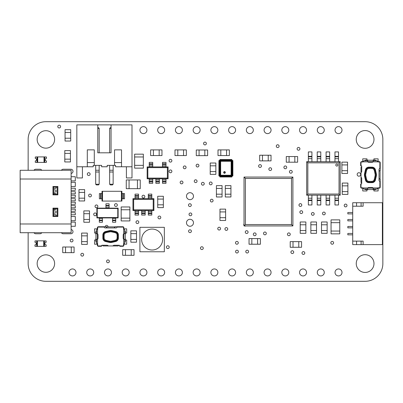 <?xml version="1.0" encoding="UTF-8"?>
<svg xmlns="http://www.w3.org/2000/svg" width="403" height="403" viewBox="0 0 403 403"><rect width="100%" height="100%" fill="white"/><g stroke="black" fill="none" stroke-linecap="round" stroke-linejoin="round"><path stroke-width="0.6" d="M186.493 196.18A3.491 3.491 0 0 1 191.732 193.158A3.491 3.491 0 0 1 191.732 199.203A3.491 3.491 0 0 1 186.493 196.18M71.119 229.579A2.096 2.096 0 0 1 73.003 231.77A2.096 2.096 0 0 1 70.913 233.76L63.231 233.76A2.096 2.096 0 0 1 61.417 232.712M33.978 170.288A2.096 2.096 0 0 1 35.791 169.24L39.978 169.24A2.096 2.096 0 0 1 41.796 170.288M317.287 130.114A3.491 3.491 0 0 1 322.521 127.091A3.491 3.491 0 0 1 322.521 133.136A3.491 3.491 0 0 1 317.287 130.114M281.818 130.114A3.491 3.491 0 0 1 287.052 127.091A3.491 3.491 0 0 1 287.052 133.136A3.491 3.491 0 0 1 281.818 130.114M246.349 130.114A3.491 3.491 0 0 1 251.583 127.091A3.491 3.491 0 0 1 251.583 133.136A3.491 3.491 0 0 1 246.349 130.114M210.875 130.114A3.491 3.491 0 0 1 216.114 127.091A3.491 3.491 0 0 1 216.114 133.136A3.491 3.491 0 0 1 210.875 130.114M175.406 130.114A3.491 3.491 0 0 1 180.645 127.091A3.491 3.491 0 0 1 180.645 133.136A3.491 3.491 0 0 1 175.406 130.114M139.937 130.114A3.491 3.491 0 0 1 145.176 127.091A3.491 3.491 0 0 1 145.176 133.136A3.491 3.491 0 0 1 139.937 130.114M86.731 272.438A3.491 3.491 0 0 1 91.97 269.416A3.491 3.491 0 0 1 91.97 275.461A3.491 3.491 0 0 1 86.731 272.438M122.205 272.438A3.491 3.491 0 0 1 127.439 269.416A3.491 3.491 0 0 1 127.439 275.461A3.491 3.491 0 0 1 122.205 272.438M157.674 272.438A3.491 3.491 0 0 1 162.908 269.416A3.491 3.491 0 0 1 162.908 275.461A3.491 3.491 0 0 1 157.674 272.438M193.143 272.438A3.491 3.491 0 0 1 198.377 269.416A3.491 3.491 0 0 1 198.377 275.461A3.491 3.491 0 0 1 193.143 272.438M228.612 272.438A3.491 3.491 0 0 1 233.851 269.416A3.491 3.491 0 0 1 233.851 275.461A3.491 3.491 0 0 1 228.612 272.438M264.081 272.438A3.491 3.491 0 0 1 269.32 269.416A3.491 3.491 0 0 1 269.32 275.461A3.491 3.491 0 0 1 264.081 272.438M299.55 272.438A3.491 3.491 0 0 1 304.789 269.416A3.491 3.491 0 0 1 304.789 275.461A3.491 3.491 0 0 1 299.55 272.438M335.024 272.438A3.491 3.491 0 0 1 340.258 269.416A3.491 3.491 0 0 1 340.258 275.461A3.491 3.491 0 0 1 335.024 272.438M37.157 139.428A8.73 8.73 0 0 1 50.249 131.872A8.73 8.73 0 0 1 50.249 146.984A8.73 8.73 0 0 1 37.157 139.428M245.78 251.603A1.395 1.395 0 0 1 247.875 250.394A1.395 1.395 0 0 1 247.875 252.812A1.395 1.395 0 0 1 245.78 251.603M289.435 171.799A1.395 1.395 0 0 1 291.53 170.59A1.395 1.395 0 0 1 291.53 173.008A1.395 1.395 0 0 1 289.435 171.799M201.445 183.763A1.395 1.395 0 0 1 203.54 182.554A1.395 1.395 0 0 1 203.54 184.972A1.395 1.395 0 0 1 201.445 183.763M268.856 169.129A1.375 1.375 0 0 1 270.922 167.94A1.375 1.375 0 0 1 270.922 170.323A1.375 1.375 0 0 1 268.856 169.129M157.991 217.464A1.395 1.395 0 0 1 160.087 216.25A1.395 1.395 0 0 1 160.087 218.673A1.395 1.395 0 0 1 157.991 217.464M299.872 212.139A1.395 1.395 0 0 1 301.968 210.93A1.395 1.395 0 0 1 301.968 213.348A1.395 1.395 0 0 1 299.872 212.139M105.238 226.748A1.395 1.395 0 0 1 106.704 225.383A1.395 1.395 0 0 1 108.024 226.889M80.847 254.706A1.395 1.395 0 0 1 82.942 253.497A1.395 1.395 0 0 1 82.942 255.915A1.395 1.395 0 0 1 80.847 254.706M57.79 126.567A1.395 1.395 0 0 1 59.886 125.358A1.395 1.395 0 0 1 59.886 127.776A1.395 1.395 0 0 1 57.79 126.567M196.125 165.583A1.395 1.395 0 0 1 198.221 164.374A1.395 1.395 0 0 1 198.221 166.792A1.395 1.395 0 0 1 196.125 165.583M258.635 166.031A1.395 1.395 0 0 1 260.731 164.822A1.395 1.395 0 0 1 260.731 167.24A1.395 1.395 0 0 1 258.635 166.031M263.517 233.423A1.395 1.395 0 0 1 265.612 232.214A1.395 1.395 0 0 1 265.612 234.632A1.395 1.395 0 0 1 263.517 233.423M142.032 196.629A1.395 1.395 0 0 1 144.128 195.415A1.395 1.395 0 0 1 144.128 197.838A1.395 1.395 0 0 1 142.032 196.629M244.022 225.499A1.395 1.395 0 0 1 244.022 223.877M245.785 225.937A1.395 1.395 0 0 1 244.535 225.937M245.286 232.103A1.395 1.395 0 0 1 247.382 230.894A1.395 1.395 0 0 1 247.382 233.312A1.395 1.395 0 0 1 245.286 232.103M235.498 242.823A1.395 1.395 0 0 1 237.594 241.614A1.395 1.395 0 0 1 237.594 244.032A1.395 1.395 0 0 1 235.498 242.823M166.414 247.165A1.395 1.395 0 0 1 168.509 245.956A1.395 1.395 0 0 1 168.509 248.374A1.395 1.395 0 0 1 166.414 247.165M217.761 228.632A1.395 1.395 0 0 1 219.857 227.423A1.395 1.395 0 0 1 219.857 229.841A1.395 1.395 0 0 1 217.761 228.632M169.084 160.711A1.395 1.395 0 0 1 171.174 159.502A1.395 1.395 0 0 1 171.174 161.92A1.395 1.395 0 0 1 169.084 160.711M330.818 242.823A1.395 1.395 0 0 1 332.913 241.614A1.395 1.395 0 0 1 332.913 244.032A1.395 1.395 0 0 1 330.818 242.823M200.467 248.142A1.395 1.395 0 0 1 202.563 246.933A1.395 1.395 0 0 1 202.563 249.351A1.395 1.395 0 0 1 200.467 248.142M194.261 181.194A1.395 1.395 0 0 1 196.352 179.985A1.395 1.395 0 0 1 196.352 182.403A1.395 1.395 0 0 1 194.261 181.194M203.575 143.503A1.395 1.395 0 0 1 205.666 142.294A1.395 1.395 0 0 1 205.666 144.717A1.395 1.395 0 0 1 203.575 143.503M114.543 205.046A1.395 1.395 0 0 1 116.638 203.837A1.395 1.395 0 0 1 116.638 206.255A1.395 1.395 0 0 1 114.543 205.046M189.032 214.361A1.395 1.395 0 0 1 191.123 213.152A1.395 1.395 0 0 1 191.123 215.57A1.395 1.395 0 0 1 189.032 214.361M135.997 222.159A1.395 1.395 0 0 1 138.093 220.95A1.395 1.395 0 0 1 138.093 223.368A1.395 1.395 0 0 1 135.997 222.159M70.208 240.515A1.395 1.395 0 0 1 72.298 239.306A1.395 1.395 0 0 1 72.298 241.724A1.395 1.395 0 0 1 70.208 240.515M87.32 174.101A1.395 1.395 0 0 1 89.416 172.892A1.395 1.395 0 0 1 89.416 175.31A1.395 1.395 0 0 1 87.32 174.101M209.333 183.41A1.395 1.395 0 0 1 211.429 182.201A1.395 1.395 0 0 1 211.429 184.619A1.395 1.395 0 0 1 209.333 183.41M188.498 205.137A1.395 1.395 0 0 1 190.594 203.928A1.395 1.395 0 0 1 190.594 206.346A1.395 1.395 0 0 1 188.498 205.137M276.287 146.168A1.395 1.395 0 0 1 278.382 144.954A1.395 1.395 0 0 1 278.382 147.377A1.395 1.395 0 0 1 276.287 146.168M290.916 252.137A1.395 1.395 0 0 1 293.011 250.928A1.395 1.395 0 0 1 293.011 253.346A1.395 1.395 0 0 1 290.916 252.137M183.269 167.356A1.395 1.395 0 0 1 185.365 166.147A1.395 1.395 0 0 1 185.365 168.565A1.395 1.395 0 0 1 183.269 167.356M297.122 148.828A1.395 1.395 0 0 1 299.217 147.619A1.395 1.395 0 0 1 299.217 150.037A1.395 1.395 0 0 1 297.122 148.828M93.703 214.361A1.395 1.395 0 0 1 95.798 213.152A1.395 1.395 0 0 1 95.798 215.57A1.395 1.395 0 0 1 93.703 214.361M106.563 261.351A1.395 1.395 0 0 1 108.659 260.142A1.395 1.395 0 0 1 108.659 262.56A1.395 1.395 0 0 1 106.563 261.351M302.003 253.024A1.395 1.395 0 0 1 304.099 251.815A1.395 1.395 0 0 1 304.099 254.233A1.395 1.395 0 0 1 302.003 253.024M253.321 234.309A1.395 1.395 0 0 1 255.416 233.1A1.395 1.395 0 0 1 255.416 235.518A1.395 1.395 0 0 1 253.321 234.309M235.579 251.603A1.395 1.395 0 0 1 237.674 250.394A1.395 1.395 0 0 1 237.674 252.812A1.395 1.395 0 0 1 235.579 251.603M287.46 234.309A1.395 1.395 0 0 1 289.555 233.1A1.395 1.395 0 0 1 289.555 235.518A1.395 1.395 0 0 1 287.46 234.309M180.161 182.438A1.395 1.395 0 0 1 182.257 181.229A1.395 1.395 0 0 1 182.257 183.647A1.395 1.395 0 0 1 180.161 182.438M344.212 205.495A1.395 1.395 0 0 1 346.303 204.286A1.395 1.395 0 0 1 346.303 206.704A1.395 1.395 0 0 1 344.212 205.495M298.986 205.046A1.395 1.395 0 0 1 301.081 203.837A1.395 1.395 0 0 1 301.081 206.255A1.395 1.395 0 0 1 298.986 205.046M95.043 206.361A1.395 1.395 0 0 1 97.138 205.152A1.395 1.395 0 0 1 97.138 207.57A1.395 1.395 0 0 1 95.043 206.361M88.625 195.495A1.395 1.395 0 0 1 90.72 194.286A1.395 1.395 0 0 1 90.72 196.704A1.395 1.395 0 0 1 88.625 195.495M188.589 231.201A1.395 1.395 0 0 1 190.684 229.992A1.395 1.395 0 0 1 190.684 232.41A1.395 1.395 0 0 1 188.589 231.201M169.084 171.351A1.395 1.395 0 0 1 171.174 170.142A1.395 1.395 0 0 1 171.174 172.56A1.395 1.395 0 0 1 169.084 171.351M311.423 213.912A1.375 1.375 0 0 1 313.484 212.724A1.375 1.375 0 0 1 313.484 215.106A1.375 1.375 0 0 1 311.423 213.912M322.501 213.469A1.375 1.375 0 0 1 324.566 212.275A1.375 1.375 0 0 1 324.566 214.658A1.375 1.375 0 0 1 322.501 213.469M210.331 200.613A1.375 1.375 0 0 1 212.396 199.425A1.375 1.375 0 0 1 212.396 201.802A1.375 1.375 0 0 1 210.331 200.613M224.939 228.99A1.395 1.395 0 0 1 227.035 227.781A1.395 1.395 0 0 1 227.035 230.199A1.395 1.395 0 0 1 224.939 228.99M283.914 167.356A1.395 1.395 0 0 1 286.004 166.147A1.395 1.395 0 0 1 286.004 168.565A1.395 1.395 0 0 1 283.914 167.356M357.164 174.449A1.748 1.748 0 0 1 359.778 172.937A1.748 1.748 0 0 1 359.778 175.965A1.748 1.748 0 0 1 357.164 174.449M37.157 263.572A8.73 8.73 0 0 1 50.249 256.016A8.73 8.73 0 0 1 50.249 271.128A8.73 8.73 0 0 1 37.157 263.572M317.287 272.438A3.491 3.491 0 0 1 322.521 269.416A3.491 3.491 0 0 1 322.521 275.461A3.491 3.491 0 0 1 317.287 272.438M281.818 272.438A3.491 3.491 0 0 1 287.052 269.416A3.491 3.491 0 0 1 287.052 275.461A3.491 3.491 0 0 1 281.818 272.438M246.349 272.438A3.491 3.491 0 0 1 251.583 269.416A3.491 3.491 0 0 1 251.583 275.461A3.491 3.491 0 0 1 246.349 272.438M210.875 272.438A3.491 3.491 0 0 1 216.114 269.416A3.491 3.491 0 0 1 216.114 275.461A3.491 3.491 0 0 1 210.875 272.438M175.406 272.438A3.491 3.491 0 0 1 180.645 269.416A3.491 3.491 0 0 1 180.645 275.461A3.491 3.491 0 0 1 175.406 272.438M139.937 272.438A3.491 3.491 0 0 1 145.176 269.416A3.491 3.491 0 0 1 145.176 275.461A3.491 3.491 0 0 1 139.937 272.438M104.468 272.438A3.491 3.491 0 0 1 109.707 269.416A3.491 3.491 0 0 1 109.707 275.461A3.491 3.491 0 0 1 104.468 272.438M68.999 272.438A3.491 3.491 0 0 1 74.233 269.416A3.491 3.491 0 0 1 74.233 275.461A3.491 3.491 0 0 1 68.999 272.438M157.674 130.114A3.491 3.491 0 0 1 162.908 127.091A3.491 3.491 0 0 1 162.908 133.136A3.491 3.491 0 0 1 157.674 130.114M193.143 130.114A3.491 3.491 0 0 1 198.377 127.091A3.491 3.491 0 0 1 198.377 133.136A3.491 3.491 0 0 1 193.143 130.114M228.612 130.114A3.491 3.491 0 0 1 233.851 127.091A3.491 3.491 0 0 1 233.851 133.136A3.491 3.491 0 0 1 228.612 130.114M264.081 130.114A3.491 3.491 0 0 1 269.32 127.091A3.491 3.491 0 0 1 269.32 133.136A3.491 3.491 0 0 1 264.081 130.114M299.55 130.114A3.491 3.491 0 0 1 304.789 127.091A3.491 3.491 0 0 1 304.789 133.136A3.491 3.491 0 0 1 299.55 130.114M335.024 130.114A3.491 3.491 0 0 1 340.258 127.091A3.491 3.491 0 0 1 340.258 133.136A3.491 3.491 0 0 1 335.024 130.114M61.417 170.288A2.096 2.096 0 0 1 63.231 169.24L70.913 169.24A2.096 2.096 0 0 1 73.003 171.23A2.096 2.096 0 0 1 71.119 173.421M41.796 232.712A2.096 2.096 0 0 1 39.978 233.76L35.791 233.76A2.096 2.096 0 0 1 33.978 232.712M186.493 222.783A3.491 3.491 0 0 1 191.732 219.761A3.491 3.491 0 0 1 191.732 225.806A3.491 3.491 0 0 1 186.493 222.783M356.247 139.428A8.866 8.866 0 0 1 369.551 131.751A8.866 8.866 0 0 1 369.551 147.105A8.866 8.866 0 0 1 356.247 139.428M356.247 263.572A8.866 8.866 0 0 1 369.551 255.895A8.866 8.866 0 0 1 369.551 271.249A8.866 8.866 0 0 1 356.247 263.572M28.15 232.712L28.15 263.572A17.737 17.737 0 0 0 45.887 281.309L365.113 281.309A17.737 17.737 0 0 0 382.85 263.572L382.85 139.428A17.737 17.737 0 0 0 365.113 121.691L45.887 121.691A17.737 17.737 0 0 0 28.15 139.428L28.15 170.288M121.162 206.966L121.162 209.762L129.892 209.762L129.892 206.966L121.162 206.966M121.162 220.93L129.892 220.93L129.892 218.139L121.162 218.139L121.162 220.93M129.882 218.139L129.882 209.762M121.167 218.139L121.167 209.762M140.239 179.945L137.443 179.945L137.443 188.675L140.239 188.675L140.239 179.945M126.275 179.945L126.275 188.675L129.066 188.675L129.066 179.945L126.275 179.945M129.066 188.664L137.443 188.664M129.066 179.955L137.443 179.955M134.632 154.173L134.632 156.969L143.357 156.969L143.357 154.173L134.632 154.173M134.632 168.137L143.357 168.137L143.357 165.346L134.632 165.346L134.632 168.137M143.352 165.346L143.352 156.969M134.637 165.346L134.637 156.969M331.049 219.877L331.049 222.673L339.774 222.673L339.774 219.877L331.049 219.877M331.049 233.841L339.774 233.841L339.774 231.05L331.049 231.05L331.049 233.841M339.769 231.05L339.769 222.673M331.054 231.05L331.054 222.673M35.273 158.419L35.273 157.004L37.046 157.004L37.046 162.323L35.273 162.323L35.318 160.903A1.239 1.239 0 0 0 36.557 159.664A1.239 1.239 0 0 0 35.318 158.419L35.273 158.419M46.446 158.419L46.446 157.004L44.673 157.004L44.673 162.323L46.446 162.323L46.4 160.903A1.239 1.239 0 0 1 45.161 159.664A1.239 1.239 0 0 1 46.4 158.419L46.446 158.419M46.4 162.323L44.673 162.409L44.673 156.913L46.4 157.004M35.318 157.004L37.046 156.913L37.046 162.409L35.318 162.323M44.673 162.409L44.018 162.409L44.018 156.913L37.701 156.913L37.701 162.409L44.018 162.409M44.673 156.913L44.018 156.913M37.046 156.913L37.701 156.913M37.701 162.409L37.046 162.409M46.154 244.858L46.154 246.278L44.38 246.278L44.38 240.959L46.154 240.959L46.108 242.374A1.239 1.239 0 0 0 44.869 243.619A1.239 1.239 0 0 0 46.108 244.858L46.154 244.858M34.98 244.858L34.98 246.278L36.754 246.278L36.754 240.959L34.98 240.959L35.026 242.374A1.239 1.239 0 0 1 36.265 243.619A1.239 1.239 0 0 1 35.026 244.858L34.98 244.858M35.026 240.959L36.754 240.868L36.754 246.364L35.026 246.278M46.108 246.278L44.38 246.364L44.38 240.868L46.108 240.959M36.754 240.868L37.408 240.868L37.408 246.364L43.726 246.364L43.726 240.868L37.408 240.868M36.754 246.364L37.408 246.364M44.38 246.364L43.726 246.364M43.726 240.868L44.38 240.868M65.054 129.675L65.054 132.471L70.706 132.471L70.706 129.675L65.054 129.675M65.054 141.025L70.706 141.025L70.706 138.229L65.054 138.229L65.054 141.025M70.701 138.229L70.701 132.471M65.059 138.229L65.059 132.471M62.737 252.661L65.533 252.661L65.533 247.004L62.737 247.004L62.737 252.661M74.087 252.661L74.087 247.004L71.291 247.004L71.291 252.661L74.087 252.661M71.291 247.009L65.533 247.009M71.291 252.651L65.533 252.651M150.616 155.558L153.412 155.558L153.412 149.901L150.616 149.901L150.616 155.558M161.961 155.558L161.961 149.901L159.17 149.901L159.17 155.558L161.961 155.558M159.17 149.906L153.412 149.906M159.17 155.548L153.412 155.548M342.248 183.058L342.248 185.848L347.905 185.848L347.905 183.058L342.248 183.058M342.248 194.402L347.905 194.402L347.905 191.611L342.248 191.611L342.248 194.402M347.895 191.611L347.895 185.848M342.253 191.611L342.253 185.848M196.281 155.649L199.072 155.649L199.072 149.992L196.281 149.992L196.281 155.649M207.626 155.649L207.626 149.992L204.835 149.992L204.835 155.649L207.626 155.649M204.835 149.997L199.072 149.997M204.835 155.639L199.072 155.639M290.22 247.281L293.011 247.281L293.011 241.629L290.22 241.629L290.22 247.281M301.565 247.281L301.565 241.629L298.774 241.629L298.774 247.281L301.565 247.281M298.774 241.634L293.011 241.634M298.774 247.276L293.011 247.276M163.371 207.621L163.371 204.825L157.714 204.825L157.714 207.621L163.371 207.621M163.371 196.276L157.714 196.276L157.714 199.067L163.371 199.067L163.371 196.276M157.719 199.067L157.719 204.825M163.361 199.067L163.361 204.825M87.29 244.414L87.29 241.624L81.638 241.624L81.638 244.414L87.29 244.414M87.29 233.07L81.638 233.07L81.638 235.861L87.29 235.861L87.29 233.07M81.643 235.861L81.643 241.624M87.285 235.861L87.285 241.624M64.787 150.601L64.787 153.397L70.444 153.397L70.444 150.601L64.787 150.601M64.787 161.951L70.444 161.951L70.444 159.155L64.787 159.155L64.787 161.951M70.434 159.155L70.434 153.397M64.792 159.155L64.792 153.397M134.028 249.659L131.232 249.659L131.232 255.311L134.028 255.311L134.028 249.659M122.683 249.659L122.683 255.311L125.474 255.311L125.474 249.659L122.683 249.659M125.474 255.306L131.232 255.306M125.474 249.664L131.232 249.664M186.347 149.901L183.551 149.901L183.551 155.558L186.347 155.558L186.347 149.901M174.998 149.901L174.998 155.558L177.794 155.558L177.794 149.901L174.998 149.901M177.794 155.548L183.551 155.548M177.794 149.906L183.551 149.906M225.615 220.476L225.615 217.68L219.962 217.68L219.962 220.476L225.615 220.476M225.615 209.127L219.962 209.127L219.962 211.923L225.615 211.923L225.615 209.127M219.967 211.923L219.967 217.68M225.609 211.923L225.609 217.68M305.872 233.327L305.872 230.536L300.215 230.536L300.215 233.327L305.872 233.327M305.872 221.982L300.215 221.982L300.215 224.773L305.872 224.773L305.872 221.982M300.22 224.773L300.22 230.536M305.862 224.773L305.862 230.536M310.854 221.982L310.854 224.773L316.511 224.773L316.511 221.982L310.854 221.982M310.854 233.327L316.511 233.327L316.511 230.536L310.854 230.536L310.854 233.327M316.506 230.536L316.506 224.773M310.864 230.536L310.864 224.773M136.501 242.198L136.501 239.402L130.849 239.402L130.849 242.198L136.501 242.198M136.501 230.848L130.849 230.848L130.849 233.644L136.501 233.644L136.501 230.848M130.854 233.644L130.854 239.402M136.496 233.644L136.496 239.402M222.068 196.981L222.068 194.186L216.416 194.186L216.416 196.981L222.068 196.981M222.068 185.632L216.416 185.632L216.416 188.428L222.068 188.428L222.068 185.632M216.421 188.428L216.421 194.186M222.063 188.428L222.063 194.186M260.393 238.576L257.598 238.576L257.598 244.233L260.393 244.233L260.393 238.576M249.044 238.576L249.044 244.233L251.84 244.233L251.84 238.576L249.044 238.576M251.84 244.223L257.598 244.223M251.84 238.581L257.598 238.581M259.678 160.878L262.474 160.878L262.474 155.22L259.678 155.22L259.678 160.878M271.028 160.878L271.028 155.22L268.232 155.22L268.232 160.878L271.028 160.878M268.232 155.231L262.474 155.231M268.232 160.873L262.474 160.873M297.631 156.555L294.835 156.555L294.835 162.213L297.631 162.213L297.631 156.555M286.281 156.555L286.281 162.213L289.077 162.213L289.077 156.555L286.281 156.555M289.077 162.202L294.835 162.202M289.077 156.56L294.835 156.56M321.498 221.982L321.498 224.773L327.15 224.773L327.15 221.982L321.498 221.982M321.498 233.327L327.15 233.327L327.15 230.536L321.498 230.536L321.498 233.327M327.145 230.536L327.145 224.773M321.503 230.536L321.503 224.773M218.008 155.558L220.804 155.558L220.804 149.901L218.008 149.901L218.008 155.558M229.357 155.558L229.357 149.901L226.562 149.901L226.562 155.558L229.357 155.558M226.562 149.906L220.804 149.906M226.562 155.548L220.804 155.548M210.215 163.019L210.215 165.809L215.872 165.809L215.872 163.019L210.215 163.019M210.215 174.363L215.872 174.363L215.872 171.572L210.215 171.572L210.215 174.363M215.862 171.572L215.862 165.809M210.22 171.572L210.22 165.809M225.282 185.632L225.282 188.428L230.939 188.428L230.939 185.632L225.282 185.632M225.282 196.981L230.939 196.981L230.939 194.186L225.282 194.186L225.282 196.981M230.929 194.186L230.929 188.428M225.287 194.186L225.287 188.428M84.63 200.966L84.63 198.175L78.978 198.175L78.978 200.966L84.63 200.966M84.63 189.622L78.978 189.622L78.978 192.412L84.63 192.412L84.63 189.622M78.983 192.412L78.983 198.175M84.625 192.412L84.625 198.175M89.506 222.249L89.506 219.454L83.849 219.454L83.849 222.249L89.506 222.249M89.506 210.9L83.849 210.9L83.849 213.696L89.506 213.696L89.506 210.9M83.854 213.696L83.854 219.454M89.496 213.696L89.496 219.454M347.547 173.476L347.547 170.686L341.89 170.686L341.89 173.476L347.547 173.476M347.547 162.132L341.89 162.132L341.89 164.923L347.547 164.923L347.547 162.132M341.9 164.923L341.9 170.686M347.542 164.923L347.542 170.686M123.887 229.372L123.887 227.796A1.048 1.048 0 0 0 122.839 226.748L114.81 226.748L114.81 227.826M123.887 243.674L123.887 245.251A1.048 1.048 0 0 1 122.839 246.298L119.696 246.298L119.696 245.518M97.355 243.674L97.355 245.251A1.048 1.048 0 0 0 98.403 246.298L101.541 246.298L101.541 245.518M97.355 229.372L97.355 227.796A1.048 1.048 0 0 1 98.403 226.748L106.427 226.748L106.427 227.826M125.283 234.687L125.383 234.113A2.096 0.887 90 0 0 125.449 233.312L125.449 232.647A2.096 0.887 90 0 0 124.744 230.592L124.723 233.554L124.723 229.755L123.676 229.211A1.048 1.048 0 0 1 123.535 228.687L123.535 227.096L117.051 227.096A1.048 1.048 0 0 1 116.024 227.937L115.157 227.937L114.114 226.889L107.117 226.889L106.08 227.937L105.213 227.937A1.048 1.048 0 0 1 104.186 227.096L97.702 227.096L97.702 228.687A1.048 1.048 0 0 1 97.561 229.211L96.513 229.755L96.513 233.554L97.561 233.891A1.395 1.395 0 0 1 98.05 234.954L98.05 238.092A1.395 1.395 0 0 1 97.561 239.155L96.513 239.493L96.498 242.45A2.096 0.887 -90 0 1 95.788 240.4L95.788 239.735A2.096 0.887 -90 0 1 95.854 238.929L95.954 238.359M97.355 228.844L94.559 228.844L94.559 233.03L95.788 233.03M102.438 245.251A0.907 0.907 0 0 0 103.324 245.951L108.875 245.951A1.395 1.395 0 0 1 107.949 245.598A1.395 1.395 0 0 0 107.027 245.251L102.241 245.251A1.048 1.048 0 0 0 101.254 245.951L97.702 245.951L97.702 244.359A1.048 1.048 0 0 0 97.561 243.835L96.513 243.291L96.513 239.317M108.875 245.951L112.366 245.951A1.395 1.395 0 0 0 113.288 245.598A1.395 1.395 0 0 1 114.21 245.251L118.996 245.251A1.048 1.048 0 0 1 119.983 245.951L123.535 245.951L123.535 244.359A1.048 1.048 0 0 1 123.676 243.835L124.723 243.291L124.723 239.493L124.744 242.45A2.096 0.887 90 0 0 125.449 240.4L125.449 239.735A2.096 0.887 90 0 0 125.383 238.929L125.283 238.359M96.513 233.73L96.498 230.592A2.096 0.887 -90 0 0 95.788 232.647L95.788 233.312A2.096 0.887 -90 0 0 95.854 234.113L95.954 234.687M115.666 241.523A3.491 3.491 0 0 0 118.371 238.118L118.371 234.929A3.491 3.491 0 0 0 115.666 231.524L111.969 230.672A6.005 6.005 0 0 0 109.268 230.672L105.576 231.524A3.491 3.491 0 0 0 102.871 234.929L102.871 238.118A3.491 3.491 0 0 0 105.576 241.523L109.268 242.374A6.005 6.005 0 0 0 111.969 242.374L115.666 241.523M124.723 239.317L123.676 239.155A1.395 1.395 0 0 1 123.187 238.092L123.187 234.954A1.395 1.395 0 0 1 123.676 233.891L124.723 233.73M117.983 237.815L117.983 235.231A3.491 3.491 0 0 0 115.278 231.831L111.883 231.045A5.622 5.622 0 0 0 109.354 231.045L105.959 231.831A3.491 3.491 0 0 0 103.254 235.231L103.254 237.815A3.491 3.491 0 0 0 105.959 241.216L109.354 242.001A5.622 5.622 0 0 0 111.883 242.001L115.238 241.034A3.305 3.305 0 0 0 117.802 237.815L117.802 235.231A3.305 3.305 0 0 0 115.238 232.012L111.843 231.226A5.435 5.435 0 0 0 109.394 231.226L105.999 232.012A3.305 3.305 0 0 0 103.44 235.231L103.44 237.815A3.305 3.305 0 0 0 105.999 241.034L109.394 241.82A5.435 5.435 0 0 0 111.843 241.82L115.238 241.034L115.082 240.354A2.609 2.609 0 0 0 117.102 237.815L117.983 237.815A3.491 3.491 0 0 1 115.278 241.216M97.355 244.203L94.559 244.203L94.559 240.012L95.788 240.012M106.08 227.937L115.157 227.937M97.148 233.73L95.954 233.73L95.954 239.317L97.148 239.317M123.887 228.844L126.678 228.844L126.678 233.03L125.449 233.03M124.089 233.73L125.283 233.73L125.283 239.317L124.089 239.317M123.887 233.8L123.887 239.246M114.12 226.889L107.117 226.889M112.366 245.951L117.918 245.951A0.907 0.907 0 0 0 118.799 245.251M125.449 240.012L126.678 240.012L126.678 244.203L123.887 244.203M97.355 233.8L97.355 239.246M377.586 188.166L379.163 188.166A1.048 1.048 0 0 0 380.21 187.118L380.21 179.088L379.132 179.088M363.284 188.166L361.708 188.166A1.048 1.048 0 0 1 360.66 187.118L360.66 183.975L361.441 183.975M363.284 161.633L361.708 161.633A1.048 1.048 0 0 0 360.66 162.681L360.66 165.819L361.441 165.819M377.586 161.633L379.163 161.633A1.048 1.048 0 0 1 380.21 162.681L380.21 170.706L379.132 170.706M372.271 189.561L372.846 189.662A2.096 0.887 180 0 0 373.646 189.727L374.311 189.727A2.096 0.887 180 0 0 376.367 189.022L373.405 189.002L377.203 189.002L377.752 187.954A1.048 1.048 0 0 1 378.271 187.813L379.863 187.813L379.863 181.33A1.048 1.048 0 0 1 379.022 180.302L379.022 179.436L380.069 178.393L380.069 171.396L379.022 170.358L379.022 169.492A1.048 1.048 0 0 1 379.863 168.464L379.863 161.981L378.271 161.981A1.048 1.048 0 0 1 377.752 161.84L377.203 160.792L373.405 160.792L373.067 161.84A1.395 1.395 0 0 1 372.004 162.328L368.866 162.328A1.395 1.395 0 0 1 367.803 161.84L367.471 160.792L363.667 160.792L363.123 161.84A1.048 1.048 0 0 1 362.599 161.981L361.007 161.981L361.007 165.532A1.048 1.048 0 0 1 361.708 166.52L361.708 171.305A1.395 1.395 0 0 1 361.36 172.227A1.395 1.395 0 0 0 361.007 173.154L361.007 182.196A0.907 0.907 0 0 0 361.708 183.078M378.115 161.633L378.115 158.837L373.929 158.837L373.929 160.067M361.708 166.716A0.907 0.907 0 0 0 361.007 167.603L361.007 173.154M361.007 176.645A1.395 1.395 0 0 0 361.36 177.567A1.395 1.395 0 0 1 361.708 178.489L361.708 183.274A1.048 1.048 0 0 1 361.007 184.262L361.007 187.813L362.599 187.813A1.048 1.048 0 0 1 363.123 187.954L363.667 189.002L367.471 189.002L367.803 187.954A1.395 1.395 0 0 1 368.866 187.466L372.004 187.466A1.395 1.395 0 0 1 373.067 187.954L373.228 189.002M364.488 189.002L364.508 189.022A2.096 0.887 180 0 0 366.559 189.727L367.224 189.727A2.096 0.887 180 0 0 368.03 189.662L368.599 189.561M365.435 179.945A3.491 3.491 0 0 0 368.841 182.65L372.034 182.65A3.491 3.491 0 0 0 375.435 179.945L376.286 176.247A6.005 6.005 0 0 0 376.286 173.547L375.435 169.854A3.491 3.491 0 0 0 372.034 167.149L368.841 167.149A3.491 3.491 0 0 0 365.435 169.854L364.584 173.547A6.005 6.005 0 0 0 364.584 176.247L365.435 179.945M376.382 160.792L376.367 160.777A2.096 0.887 0 0 0 374.311 160.067L373.646 160.067A2.096 0.887 0 0 0 372.846 160.137L372.271 160.233M369.143 182.262L371.727 182.262A3.491 3.491 0 0 0 375.128 179.557L375.913 176.161A5.622 5.622 0 0 0 375.913 173.633L375.128 170.237A3.491 3.491 0 0 0 371.727 167.532L369.143 167.532A3.491 3.491 0 0 0 365.743 170.237L364.957 173.633A5.622 5.622 0 0 0 364.957 176.161L365.924 179.516A3.305 3.305 0 0 0 369.143 182.08L371.727 182.08A3.305 3.305 0 0 0 374.946 179.516L375.732 176.121A5.435 5.435 0 0 0 375.732 173.673L374.946 170.278A3.305 3.305 0 0 0 371.727 167.719L369.143 167.719A3.305 3.305 0 0 0 365.924 170.278L365.138 173.673A5.435 5.435 0 0 0 365.138 176.121L365.924 179.516L366.604 179.36A2.609 2.609 0 0 0 369.143 181.38L369.143 182.262A3.491 3.491 0 0 1 365.743 179.557M362.755 161.633L362.755 158.837L366.947 158.837L366.947 160.067M368.599 160.233L368.03 160.137A2.096 0.887 0 0 0 367.224 160.067L366.559 160.067A2.096 0.887 0 0 0 364.508 160.777L364.498 160.792M379.022 170.358L379.022 179.436M373.228 161.427L373.228 160.233L367.642 160.233L367.642 161.427M378.115 188.166L378.115 190.957L373.929 190.957L373.929 189.727M373.228 188.367L373.228 189.561L367.642 189.561L367.642 188.367M373.158 188.166L367.717 188.166M380.069 178.398L380.069 171.396M366.947 189.727L366.947 190.957L362.755 190.957L362.755 188.166M373.158 161.633L367.717 161.633M132.955 210.537L132.955 198.664L153.901 198.664L153.901 210.537L132.955 210.537L133.655 209.837L153.205 209.837L153.205 199.364L133.655 199.364L133.655 209.837M153.205 209.837L153.901 210.537M153.205 199.364L153.901 198.664M132.955 198.664L133.655 199.364M135.05 213.676L135.05 215.071L138.541 215.071L138.541 213.676L135.05 213.676L135.05 210.537M138.541 210.537L138.541 212.98L135.05 212.98M138.541 212.98L138.541 213.676M135.05 195.526L135.05 194.125L138.541 194.125L138.541 195.526L135.05 195.526L135.05 196.221L138.541 196.221L138.541 195.526M138.541 198.664L138.541 196.221L135.05 196.221L135.05 198.664M141.685 213.676L141.685 215.071L145.176 215.071L145.176 213.676L141.685 213.676L141.685 210.537M145.176 210.537L145.176 212.98L141.685 212.98M145.176 212.98L145.176 213.676M148.314 213.676L148.314 215.071L151.805 215.071L151.805 213.676L148.314 213.676L148.314 210.537M151.805 210.537L151.805 212.98L148.314 212.98M151.805 212.98L151.805 213.676M148.314 195.526L148.314 194.125L151.805 194.125L151.805 195.526L148.314 195.526L148.314 196.221L151.805 196.221L151.805 195.526M151.805 198.664L151.805 196.221L148.314 196.221L148.314 198.664M99.173 184.226L95.682 184.226L96.382 184.927L98.478 184.927L99.173 184.226L99.173 170.262L95.682 170.262L95.682 172.005L99.173 172.005M97.778 128.366L99.173 128.366L98.478 127.67L97.778 127.67M95.682 184.226L95.682 172.005M95.682 165.376L95.682 170.262M99.173 152.808L99.173 128.366M99.173 165.376L99.173 170.262M107.203 166.771L101.616 166.771L101.616 165.376L93.239 165.376L93.239 166.771L76.832 166.771L76.832 124.875L131.993 124.875L131.993 166.771L115.585 166.771L115.585 165.376L107.203 165.376L107.203 166.771M126.406 166.771L126.406 177.94L131.993 177.94L131.993 166.771M76.832 166.771L76.832 177.94L82.419 177.94L82.419 166.771M121.52 162.58L114.538 162.58M94.287 162.58L87.305 162.58M114.538 165.376L114.538 149.856L121.52 149.856L121.52 166.771M97.778 124.875L97.778 152.808L111.047 152.808L111.047 124.875M87.305 166.771L87.305 149.856L94.287 149.856L94.287 165.376M113.137 184.226L109.646 184.226L110.346 184.927L112.442 184.927L113.137 184.226L113.137 170.262L109.646 170.262L109.646 172.005L113.137 172.005M111.047 127.67L110.346 127.67L109.646 128.366L111.047 128.366M109.646 184.226L109.646 172.005M109.646 165.376L109.646 170.262M109.646 152.808L109.646 128.366M113.137 165.376L113.137 170.262M147.145 178.796L147.145 166.923L168.091 166.923L168.091 178.796L147.145 178.796L147.841 178.096L167.391 178.096L167.391 167.623L147.841 167.623L147.841 178.096M167.391 178.096L168.091 178.796M167.391 167.623L168.091 166.923M147.145 166.923L147.841 167.623M149.236 181.934L149.236 183.33L152.727 183.33L152.727 181.934L149.236 181.934L149.236 178.796M152.727 178.796L152.727 181.239L149.236 181.239L152.727 181.239L152.727 181.934M149.236 163.784L149.236 162.384L152.727 162.384L152.727 163.784L149.236 163.784L149.236 164.479L152.727 164.479L152.727 163.784M149.236 166.923L149.236 164.479M152.727 166.923L152.727 164.479M155.87 181.934L155.87 183.33L159.361 183.33L159.361 181.934L155.87 181.934L155.87 178.796M159.361 178.796L159.361 181.239L155.87 181.239L159.361 181.239L159.361 181.934M162.505 181.934L162.505 183.33L165.996 183.33L165.996 181.934L162.505 181.934L162.505 178.796M165.996 178.796L165.996 181.239L162.505 181.239L165.996 181.239L165.996 181.934M162.505 163.784L162.505 162.384L165.996 162.384L165.996 163.784L162.505 163.784L162.505 164.479L165.996 164.479L165.996 163.784M162.505 166.923L162.505 164.479M165.996 166.923L165.996 164.479M152.122 229.065A10.473 10.473 0 0 1 161.19 244.777A10.473 10.473 0 0 1 143.05 244.777A10.473 10.473 0 0 1 152.122 229.065M139.901 227.322L139.901 251.759L164.338 251.759L164.338 227.322L139.901 227.322M334.958 161.689L334.958 156.812L338.52 156.812L338.52 161.689M334.958 156.812L334.958 151.911L338.52 151.911L338.52 156.812M326.092 161.689L326.092 156.812L329.654 156.812L329.654 161.689M326.092 156.344L326.092 156.812L329.654 156.812L329.654 151.911L326.092 151.911L326.092 156.344L329.654 156.344M317.221 161.689L317.221 156.812L320.783 156.812L320.783 161.689M317.221 156.344L317.221 156.812L320.783 156.812L320.783 151.911L317.221 151.911L317.221 156.344L320.783 156.344M308.355 161.689L308.355 156.812L311.917 156.812L311.917 161.689M308.355 156.344L308.355 156.812L311.917 156.812L311.917 151.911L308.355 151.911L308.355 156.344L311.917 156.344M338.52 195.203L338.52 200.079L334.958 200.079L334.958 195.203M338.52 200.079L338.52 204.976L334.958 204.976L334.958 200.079M329.654 195.203L329.654 200.079L326.092 200.079L326.092 195.203M329.654 200.079L329.654 204.976L326.092 204.976L326.092 200.079M320.783 195.203L320.783 200.079L317.221 200.079L317.221 195.203M320.783 200.079L320.783 204.976L317.221 204.976L317.221 200.079M311.917 195.203L311.917 200.079L308.355 200.079L308.355 195.203M311.917 200.079L311.917 204.976L308.355 204.976L308.355 200.079M336.843 163.991A1.048 1.048 0 0 1 337.749 165.562A1.048 1.048 0 0 1 335.936 165.562A1.048 1.048 0 0 1 336.843 163.991M339.044 194.05L307.832 194.05L306.683 195.203L340.197 195.203L339.044 194.05L339.044 162.837L340.197 161.689L306.683 161.689L306.683 195.203M307.832 194.05L307.832 162.837L339.044 162.837M306.683 161.689L307.832 162.837M340.197 195.203L340.197 161.689M121.902 193.561L124.522 193.561L124.522 198.8L121.902 198.8M122.986 193.561L122.986 198.8M102.004 198.8L99.385 198.8L99.385 193.561L102.004 193.561M100.921 198.8L100.921 193.561M102.518 191.294L102.004 191.294L102.004 201.067L102.518 201.067L102.518 191.294L121.389 191.294L121.389 201.067L121.902 201.067L121.902 191.294L121.389 191.294M121.389 201.067L102.518 201.067M97.249 217.565L96.901 217.917L96.901 208.139L97.249 208.487L97.249 217.565L117.777 217.565L117.777 208.487L118.124 208.139L118.124 217.917L117.777 217.565M117.777 208.487L97.249 208.487M109.082 208.139L105.939 208.139L105.939 203.812L109.082 203.812L109.082 208.139L118.124 208.139M96.901 208.139L105.939 208.139M99.309 217.917L102.448 217.917L102.448 222.244L99.309 222.244L99.309 217.917L96.901 217.917M112.573 217.917L115.716 217.917L115.716 222.244L112.573 222.244L112.573 217.917L102.448 217.917M118.124 217.917L115.716 217.917M71.119 191.727L75.311 191.727L75.311 193.818L71.119 193.818M53.664 188.584L55.04 188.584A1.048 1.048 0 0 0 56.027 187.183M71.119 212.673L75.311 212.673L75.311 214.769L71.119 214.769M71.119 209.182L75.311 209.182L75.311 211.273L71.119 211.273M71.119 202.2L75.311 202.2L75.311 204.291L71.119 204.291M71.119 195.218L75.311 195.218L75.311 197.309L71.119 197.309M53.664 213.021L55.04 213.021A1.048 1.048 0 0 0 56.088 211.973A1.048 1.048 0 0 0 55.04 210.925L53.664 210.925M53.664 209.53L55.04 209.53A1.048 1.048 0 0 0 56.027 208.835M53.664 192.075L55.04 192.075A1.048 1.048 0 0 0 56.088 191.027A1.048 1.048 0 0 0 55.04 189.979L53.664 189.979M71.119 188.231L75.311 188.231L75.311 190.327L71.119 190.327M71.119 205.691L75.311 205.691L75.311 207.782L71.119 207.782M71.119 198.709L75.311 198.709L75.311 200.8L71.119 200.8M71.119 182.297L75.311 182.297L75.311 186.488L71.119 186.488M71.119 216.512L75.311 216.512L75.311 220.703L71.119 220.703M71.119 222.098L75.311 222.098L75.311 226.285L71.119 226.285M20.15 179.018L20.15 170.288L71.119 170.288L71.119 232.712L20.15 232.712L20.15 179.018L71.119 179.018M57.856 186.483L57.856 194.866L52.964 194.866L52.964 186.483L57.856 186.483L57.155 187.183L53.664 187.183L53.664 194.165L57.155 194.165L57.155 187.183M57.856 208.134L57.856 216.517L52.964 216.517L52.964 208.134L57.856 208.134L57.155 208.835L53.664 208.835L53.664 215.817L57.155 215.817L57.155 208.835M52.964 186.483L53.664 187.183M52.964 194.866L53.664 194.165M57.155 194.165L57.856 194.866M52.964 208.134L53.664 208.835M52.964 216.517L53.664 215.817M57.155 215.817L57.856 216.517M71.119 176.716L75.311 176.716L75.311 180.902L71.119 180.902M56.027 194.165A1.048 1.048 0 0 0 55.04 193.47L53.664 193.47M56.027 215.817A1.048 1.048 0 0 0 55.04 214.416L53.664 214.416M291.5 224.542L245.417 224.542L245.417 178.458L291.5 178.458L291.5 224.542L292.895 225.937L292.895 177.063L244.022 177.063L244.022 225.937L292.895 225.937M291.5 178.458L292.895 177.063M245.417 224.542L244.022 225.937M245.417 178.458L244.022 177.063M352.721 206.215L352.721 241.125L363.118 241.125L363.118 244.616L382.397 244.616L382.397 202.724L352.721 202.724L352.721 206.215L363.118 206.215L363.118 202.724M363.118 244.616L352.721 244.616L352.721 241.125M356.564 241.125L356.564 244.616M361.098 241.125L361.098 244.616M352.721 220.874L347.834 220.874L347.834 219.479L352.721 219.479M352.721 212.497L347.834 212.497L347.834 213.892L352.721 213.892M352.721 234.838L347.834 234.838L347.834 233.443L352.721 233.443M352.721 226.461L347.834 226.461L347.834 227.856L352.721 227.856M361.098 206.215L361.098 202.724M356.564 206.215L356.564 202.724M220.265 176.63L231.529 176.63A1.395 1.395 0 0 1 232.531 175.627L232.531 160.873A1.395 1.395 0 0 1 231.529 159.87L220.265 159.87A1.395 1.395 0 0 1 219.262 160.873L219.262 175.627A1.395 1.395 0 0 1 220.265 176.63L219.962 176.977A1.048 1.048 0 0 0 218.915 175.93L218.915 160.57A1.048 1.048 0 0 0 219.962 159.523L220.265 159.87M221.01 176.282L230.783 176.282L221.01 176.282A1.395 1.395 0 0 1 219.61 174.882L219.61 161.618L219.61 174.882A1.395 1.395 0 0 0 221.01 176.282L221.01 175.93L230.783 175.93L230.783 176.282A1.395 1.395 0 0 0 232.178 174.882L232.178 161.618L232.178 174.882A1.395 1.395 0 0 1 230.783 176.282M232.178 161.618A1.395 1.395 0 0 0 230.783 160.223L221.01 160.223L230.783 160.223A1.395 1.395 0 0 1 232.178 161.618L231.831 161.618A1.048 1.048 0 0 0 230.783 160.57L221.01 160.57A1.048 1.048 0 0 0 219.962 161.618L219.61 161.618A1.395 1.395 0 0 1 221.01 160.223L221.01 160.918A0.7 0.7 0 0 0 220.31 161.618L220.31 174.882A0.7 0.7 0 0 0 221.01 175.582L230.783 175.582A0.7 0.7 0 0 0 231.483 174.882L231.483 161.618A0.7 0.7 0 0 0 230.783 160.918L221.01 160.918L221.01 161.271A0.348 0.348 0 0 0 220.658 161.618L219.962 161.618L219.962 174.882L219.61 174.882M219.962 159.523L231.831 159.523A1.048 1.048 0 0 0 232.879 160.57L232.879 175.93A1.048 1.048 0 0 0 231.831 176.977L219.962 176.977M219.262 160.873L218.915 160.57M219.262 175.627L218.915 175.93M231.831 159.523L231.529 159.87M232.879 160.57L232.531 160.873M231.529 176.63L231.831 176.977M232.879 175.93L232.531 175.627M223.801 172.439A0.7 0.7 0 0 0 224.849 173.043A0.7 0.7 0 0 0 224.849 171.834A0.7 0.7 0 0 0 223.801 172.439M44.552 162.409L44.552 156.913M37.172 156.913L37.172 162.409M36.875 240.868L36.875 246.364M44.254 246.364L44.254 240.868M117.102 237.815L117.102 235.231A2.609 2.609 0 0 0 115.082 232.692L111.686 231.906A4.74 4.74 0 0 0 109.556 231.906L106.155 232.692A2.609 2.609 0 0 0 104.135 235.231L104.135 237.815A2.609 2.609 0 0 0 106.155 240.354L109.556 241.14L109.354 242.001M109.556 241.14A4.74 4.74 0 0 0 111.686 241.14L111.883 242.001M97.027 233.69L96.513 233.69M103.254 237.815L104.135 237.815M105.959 241.216L106.155 240.354M123.676 229.211L123.676 233.891M97.561 229.211L97.561 233.891M97.561 239.155L97.561 243.835M123.676 239.155L123.676 243.835M97.027 239.357L96.513 239.357M124.215 233.69L124.723 233.69M109.556 231.906L109.354 231.045M106.155 232.692L105.959 231.831M117.102 235.231L117.983 235.231M115.082 232.692L115.278 231.831M124.215 239.357L124.723 239.357M111.883 231.045L111.686 231.906M103.254 235.231L104.135 235.231M111.686 241.14L115.082 240.354M369.143 181.38L371.727 181.38A2.609 2.609 0 0 0 374.271 179.36L375.052 175.965A4.74 4.74 0 0 0 375.052 173.834L374.271 170.434A2.609 2.609 0 0 0 371.727 168.414L369.143 168.414A2.609 2.609 0 0 0 366.604 170.434L365.818 173.834L364.957 173.633M365.818 173.834A4.74 4.74 0 0 0 365.818 175.965L364.957 176.161M373.269 161.306L373.269 160.792M369.143 167.532L369.143 168.414M365.743 170.237L366.604 170.434M377.752 187.954L373.067 187.954M377.752 161.84L373.067 161.84M367.803 161.84L363.123 161.84M367.803 187.954L363.123 187.954M367.601 161.306L367.601 160.792M373.269 188.493L373.269 189.002M375.052 173.834L375.913 173.633M374.271 170.434L375.128 170.237M371.727 181.38L371.727 182.262M374.271 179.36L375.128 179.557M367.601 188.493L367.601 189.002M375.913 176.161L375.052 175.965M371.727 167.532L371.727 168.414M365.818 175.965L366.604 179.36M138.541 211.58L135.05 211.58M138.541 197.616L135.05 197.616M145.176 211.58L141.685 211.58M151.805 211.58L148.314 211.58M151.805 197.616L148.314 197.616M152.727 179.839L149.236 179.839M152.727 165.875L149.236 165.875M159.361 179.839L155.87 179.839M165.996 179.839L162.505 179.839M165.996 165.875L162.505 165.875M334.958 158.671L338.52 158.671M334.958 156.344L338.52 156.344M326.092 158.671L329.654 158.671M317.221 158.671L320.783 158.671M308.355 158.671L311.917 158.671M338.52 198.216L334.958 198.216M338.52 200.543L334.958 200.543M329.654 198.216L326.092 198.216M329.654 200.543L326.092 200.543M320.783 198.216L317.221 198.216M320.783 200.543L317.221 200.543M311.917 198.216L308.355 198.216M311.917 200.543L308.355 200.543M123.333 193.561L123.333 198.8M100.574 198.8L100.574 193.561M102.448 218.361L99.309 218.361M102.448 220.088L99.309 220.088M102.448 220.305L99.309 220.305M102.448 220.602L99.309 220.602M115.716 218.361L112.573 218.361M115.716 220.088L112.573 220.088M115.716 220.305L112.573 220.305M115.716 220.602L112.573 220.602M105.939 207.726L109.082 207.726M105.939 205.998L109.082 205.998M105.939 205.782L109.082 205.782M105.939 205.485L109.082 205.485M20.15 223.982L71.119 223.982M223.942 172.439A0.559 0.559 0 0 0 224.778 172.922A0.559 0.559 0 0 0 224.778 171.955A0.559 0.559 0 0 0 223.942 172.439M223.66 172.439A0.836 0.836 0 0 1 224.919 171.713A0.836 0.836 0 0 1 224.919 173.164A0.836 0.836 0 0 1 223.66 172.439M219.61 161.618A1.395 1.395 0 0 1 221.01 160.223M230.783 160.223L230.783 161.271L221.01 161.271M220.658 161.618L220.658 174.882L219.962 174.882A1.048 1.048 0 0 0 221.01 175.93L221.01 175.234L230.783 175.234L230.783 175.93A1.048 1.048 0 0 0 231.831 174.882L231.831 161.618L231.131 161.618A0.348 0.348 0 0 0 230.783 161.271M232.178 174.882L231.131 174.882L231.131 161.618M220.658 174.882A0.348 0.348 0 0 0 221.01 175.234M230.783 175.234A0.348 0.348 0 0 0 231.131 174.882"/></g></svg>
